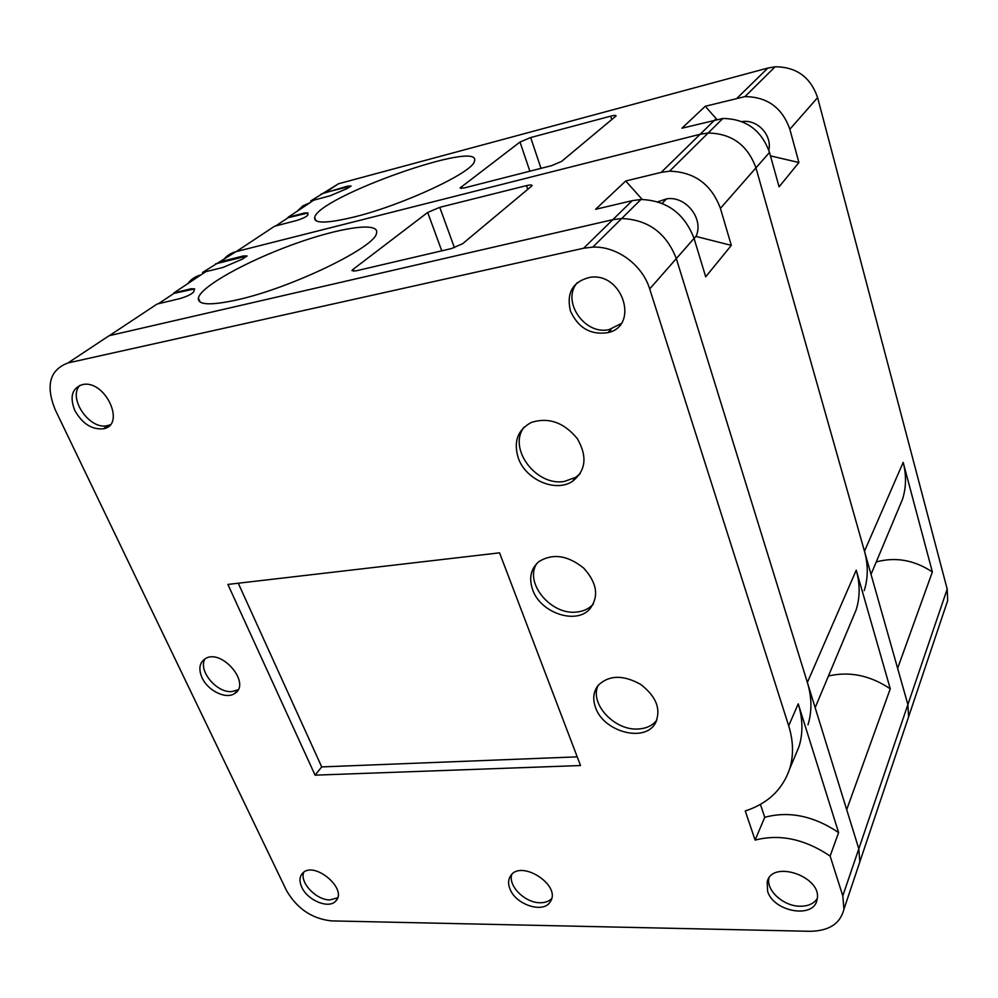 <?xml version="1.0" encoding="UTF-8"?>
<svg xmlns="http://www.w3.org/2000/svg" width="998" height="998" viewBox="0 0 998 998"><rect width="100%" height="100%" fill="white"/><g stroke="black" fill="none" stroke-linecap="round" stroke-linejoin="round"><path stroke-width="1.5" d="M223.178 260.154C226.434 255.875 230.7 253.043 236.002 251.658L700.172 134.256L236.264 251.596L274.525 226.247L296.107 220.645C302.282 218.762 306.161 216.94 307.783 215.156L307.945 212.886L304.315 213.036L288.048 217.29L310.141 202.656L302.856 205.887L297.292 211.164M770.456 155.863L798.911 162.524L779.089 186.826L769.508 152.432C761.486 130.139 745.93 118.812 722.851 118.475L681.921 128.206L705.249 106.275L716.739 119.298M798.911 162.524L789.842 129.253C782.232 107.709 767.262 96.831 744.945 96.619L705.249 106.275M321.269 193.974L347.479 186.177L351.084 186.015L347.316 188.472L330.064 195.808L310.677 200.985L338.509 183.757L767.886 68.039L775.097 66.804C796.367 66.829 810.538 77.108 817.611 97.617L947.189 589.082L947.676 600.571L945.555 606.884M354.365 216.928C327.07 223.527 313.834 223.727 314.657 217.552C317.813 196.993 483.356 138.385 474.399 161.339C473.214 172.143 403.08 205.002 354.365 216.928M541.003 168.35L530.674 137.549L520.008 142.04L460.066 187.986L464.095 187.986L551.707 165.618L561.587 161.414L616.065 115.943C616.165 115.144 614.369 115.219 610.676 116.155L611.786 119.673M530.674 137.549L610.676 116.155M657.807 201.796L666.514 198.876C685.851 195.471 704.314 219.161 695.968 236.426L731.322 245.383L720.419 208.357C711.387 184.293 694.433 171.906 669.558 171.182L661.187 172.38L700.172 134.256L708.131 133.033C731.721 133.47 747.652 145.084 755.948 167.876L864.48 551.258C868.272 565.03 868.185 578.166 864.218 590.641M876.244 561.949C895.605 556.709 914.305 560.04 932.369 571.954L903.178 462.373C906.508 475.235 906.259 487.598 902.442 499.449L898.624 508.543M932.369 571.954L897.626 668.336L907.893 704.576L908.592 716.838L906.359 723.488L947.676 600.571M307.933 213.023L288.197 217.676L275.747 225.922M741.988 121.631C757.257 119.024 772.29 135.079 768.834 150.224M326.408 192.227L351.059 186.102M760.439 804.388L764.742 817.3C789.069 810.788 813.682 815.877 838.594 832.557L798.238 703.84C802.879 719.059 803.128 733.318 798.986 746.654L794.732 756.808M838.594 832.557L830.124 856.059L842.799 895.867L843.934 909.19C840.353 923.637 829.026 931.009 809.927 931.296L331.348 920.892C311.9 918.709 296.917 908.554 286.426 890.391L55.164 409.642C45.471 385.415 49.738 369.859 67.964 362.96L583.63 248.228L592.787 247.105C616.801 246.044 642.462 264.869 649.686 288.946L788.682 725.795C793.46 741.202 793.759 755.623 789.605 769.046C782.519 789.63 767.736 803.602 745.256 810.975L755.112 840.091C779.762 833.717 804.775 839.031 830.124 856.059M67.964 362.96L109.094 335.715L612.822 219.672L621.692 218.525C648.126 219.635 666.34 232.996 676.32 258.607L858.804 848.824L859.827 861.91L857.482 868.871L908.592 716.838L907.893 704.576L947.189 589.082M767.587 891.152L767.2 881.808C772.24 859.153 823.101 877.08 817.025 899.66C814.069 919.158 773.35 911.835 767.587 891.152M301.77 887.197C299.126 881.296 299.425 876.618 302.656 873.163C314.121 860.426 348.29 889.28 335.702 901.057C328.916 909.265 307.521 900.446 301.77 887.197M74.8 410.465C69.423 396.593 72.068 387.948 82.734 384.542C105.339 379.614 126.247 425.098 103.43 428.766C91.878 429.826 82.335 423.726 74.8 410.465M570.407 310.902C566.24 292.639 572.84 281.424 590.23 277.282C622.889 272.317 639.493 325.909 608.007 332.621C590.704 335.241 578.166 327.993 570.407 310.902M202.058 677.754C198.328 668.997 199.4 662.635 205.301 658.668C221.843 648.089 251.833 684.129 234.505 693.585C225.91 699.586 207.809 690.691 202.058 677.754M509.978 888.956C507.957 883.904 508.157 879.55 510.552 875.92C520.781 858.991 561.737 885.338 550.335 901.606C543.848 913.881 515.779 904.937 509.978 888.956M518.261 457.895C513.321 441.578 517.688 429.751 531.335 422.441C548.601 417.014 563.92 422.404 577.293 438.609C587.523 456.373 585.951 470.594 572.565 481.273C555.649 492.875 525.522 479.739 518.261 457.895M595.482 707.32C592.55 698.924 593.398 691.651 598.039 685.489C608.855 674.985 623.076 674.623 640.704 684.416C656.597 696.741 661.449 709.715 655.249 723.363C644.446 743.023 603.229 731.621 595.482 707.32M532.633 589.693C528.666 577.992 530.799 568.598 539.007 561.525C552.929 553.117 567.85 555.337 583.768 568.174C597.266 583.144 599.199 596.841 589.581 609.267C575.459 624.948 540.242 612.597 532.633 589.693M580.524 765.541L499.549 552.842L227.893 584.429L315.081 775.159L580.524 765.541M238.273 583.231L321.705 766.913L577.218 756.846M321.705 766.913L315.081 775.159M764.742 817.3L755.112 840.091M583.63 248.228L612.822 219.672L109.368 335.652L157.085 304.053L180.014 298.564C186.888 296.531 191.391 294.348 193.537 292.04L194.66 288.871L191.129 288.759L173.839 292.938L200.86 274.937C195.371 276.346 190.992 279.278 187.724 283.744M731.322 245.383L705.698 276.808L694.047 238.397C684.453 213.41 666.751 200.448 640.941 199.488L632.27 200.66L595.594 209.306L625.721 181L642.225 199.463M661.187 172.38L625.721 181M221.057 261.563L243.537 255.925L247.092 255.962L242.439 259.106L222.953 267.464L202.544 272.479L236.002 251.658M237.374 299.812C210.528 305.7 197.529 305.089 198.377 297.978C200.922 286.513 245.932 261.563 292.551 244.647C339.208 227.556 380.013 221.307 376.52 233.208C375.61 247.017 291.466 287.911 237.374 299.812M454.439 247.716L439.769 207.322L427.693 212.449L353.005 269.41L351.932 270.595L355.974 270.87L451.271 248.614L462.635 243.724L532.059 185.728C532.208 184.742 530.362 184.705 526.507 185.616L527.83 189.495M439.769 207.322L526.507 185.616M632.27 200.66L612.822 219.672L621.692 218.525C648.126 219.635 666.34 232.996 676.32 258.607L807.37 682.457C811.898 697.49 812.085 711.624 807.968 724.847M828.427 676.02C849.572 671.118 870.181 675.384 890.266 688.795L856.247 570.17C860.139 584.142 860.089 597.428 856.097 610.015L852.055 619.658M890.266 688.795L846.703 809.652L858.804 848.824L859.827 861.91L843.934 909.19M715.055 119.698L700.172 134.256L708.131 133.033C731.721 133.47 747.652 145.084 755.948 167.876L907.893 704.576L842.799 895.867M337.611 897.776L330.014 899.909C316.391 900.296 299.437 882.519 303.729 872.277M110.129 424.799L107.322 425.659C89.533 430.25 67.278 397.616 80.015 385.29M620.968 323.676L609.142 329.589C584.716 335.54 561.038 300.997 577.281 282.646M817.187 898.674C813.807 903.677 808.205 906.196 800.384 906.234C783.854 906.458 766.115 890.727 768.872 878.252M551.57 898.699C548.875 901.406 545.12 902.753 540.28 902.741C525.173 903.065 507.782 885.837 511.799 874.448M234.505 693.585L238.085 689.73L232.172 691.539C216.816 693.46 197.567 670.269 205.101 658.78M580.237 473.588L575.596 477.393L564.431 481.41C536.25 486.725 507.371 448.164 524.15 427.107M593.386 603.977L592.413 605.038C588.333 609.067 583.106 611.4 576.719 612.024C551.195 615.492 524.087 582.982 536.662 563.645M656.859 720.119C652.642 725.534 646.492 728.49 638.396 728.977C614.568 731.035 589.032 703.403 598.201 685.289M194.647 288.921L174.026 293.362L158.383 303.741M695.968 236.426L694.097 238.559M215.556 263.871L247.08 256.024M609.978 330.375L611.45 331.398M737.397 97.854L767.886 68.039M326.309 191.841L338.509 183.757M309.891 202.719L313.796 200.124M720.419 208.357L769.508 152.432M903.178 462.373L864.48 551.258M789.842 129.253L817.611 97.617M529.863 171.194L520.008 142.04M461.238 188.485L460.789 187.2M649.686 288.946L694.047 238.397M798.238 703.84L788.682 725.795M200.86 274.937L205.675 271.743M856.247 570.17L807.37 682.457M441.765 250.835L427.693 212.449M353.716 271.256L353.005 269.41M669.558 171.182L722.851 118.475M744.945 96.619L775.097 66.804M902.442 499.449L871.029 574.386M315.892 220.683L314.657 217.552M592.787 247.105L640.941 199.488M767.2 881.808L768.098 879.55M335.702 901.057L337 899.235M103.43 428.766L107.772 425.572M608.007 332.621L611.063 329.14M550.335 901.606L550.771 900.82M572.565 481.273L575.596 477.393M655.249 723.363L656.222 721.591M589.581 609.267L592.413 605.038M798.986 746.654L789.605 769.046M856.097 610.015L815.166 707.669M200.149 302.082L198.377 297.978M666.514 198.876L662.148 203.367"/></g></svg>
